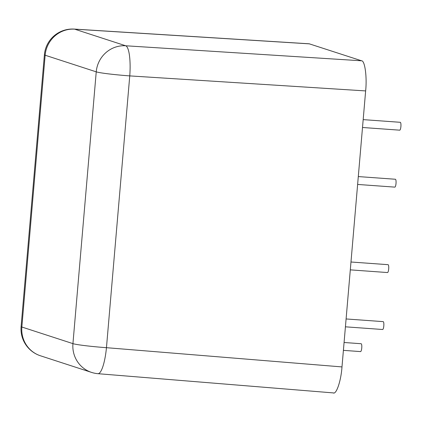 <?xml version="1.0" encoding="UTF-8"?>
<svg xmlns="http://www.w3.org/2000/svg" width="422" height="422" viewBox="0 0 422 422"><rect width="100%" height="100%" fill="white"/><g stroke="black" fill="none" stroke-linecap="round" stroke-linejoin="round"><path stroke-width="0.63" d="M309.558 43.867L74.636 29.16A28.174 6.805 -86.4 0 0 74.23 29.081L309.168 43.793L361.612 60.8C364.903 60.583 367.119 77.147 365.642 90.92L341.984 366.918C341.082 380.881 336.218 395.14 333.143 392.85M365.642 90.92L129.754 75.897A28.174 6.33 -86.4 0 0 125.724 45.776L361.612 60.8M333.507 392.924L97.967 373.692A28.174 6.356 -85.3 0 0 97.967 373.692A28.174 6.356 -85.3 0 0 106.455 347.686L341.984 366.918M358.299 176.575L395.398 179.255A3.946 0.923 94.1 0 1 396.015 183.48A3.946 0.923 94.1 0 1 394.834 187.125L357.624 184.44M350.977 262.004L388.076 264.678A3.946 0.923 94.1 0 1 388.694 268.909A3.946 0.923 94.1 0 1 387.507 272.549L350.302 269.864M363.184 119.626L400.283 122.301A3.946 0.923 94.1 0 1 400.9 126.531A3.946 0.923 94.1 0 1 399.713 130.171L362.509 127.486M346.093 318.953L383.192 321.633A3.946 0.923 94.1 0 1 383.809 325.858A3.946 0.923 94.1 0 1 382.627 329.503L345.423 326.818M344.078 342.495L361.137 343.724A3.946 0.923 94.1 0 1 361.754 347.955A3.946 0.923 94.1 0 1 360.567 351.595L343.402 350.355M74.636 29.16L125.724 45.776A28.174 27.351 108 0 0 96.237 71.845L45.149 55.229L21.849 327.018L72.937 343.635L96.237 71.845A28.174 1.583 -175.1 0 0 129.754 75.897L106.455 347.686A28.174 1.583 4.9 0 1 72.937 343.635A28.174 27.351 108 0 0 91.542 372.399L40.454 355.783A28.174 27.351 108 0 1 21.849 327.018A28.174 1.583 -175.1 0 1 21.1 326.586L44.4 54.797A28.174 1.583 4.9 0 0 45.149 55.229A28.174 27.351 108 0 1 74.636 29.16M74.114 29.076A28.174 28.174 0 0 0 44.4 54.797M21.1 326.586A28.174 28.174 0 0 0 40.454 355.783M91.542 372.399A28.174 28.174 0 0 0 97.767 373.67"/></g></svg>
